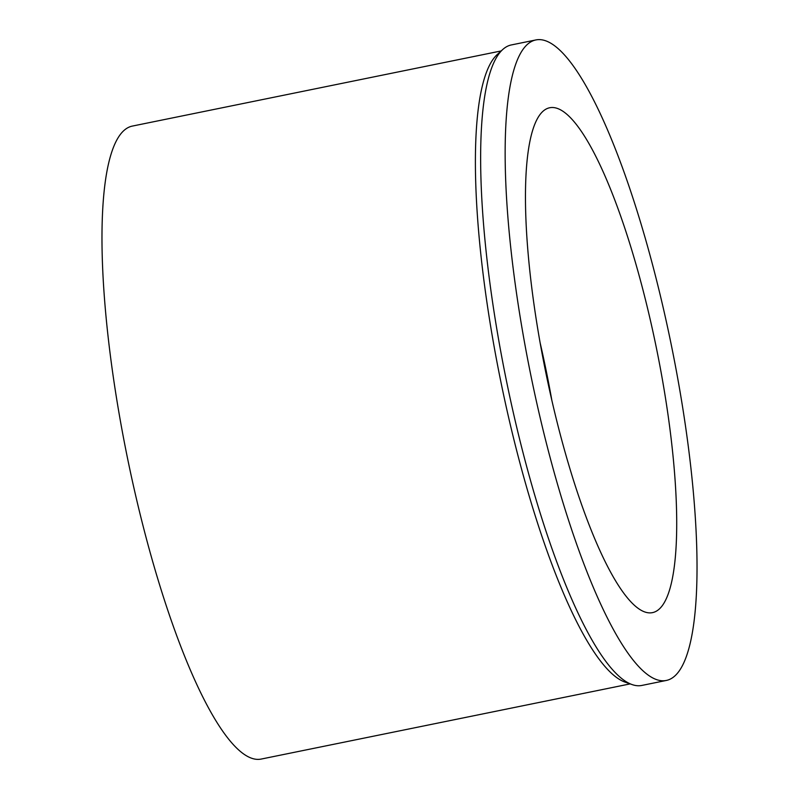 <?xml version="1.0" encoding="UTF-8"?>
<svg xmlns="http://www.w3.org/2000/svg" width="799" height="799" viewBox="0 0 799 799"><rect width="100%" height="100%" fill="white"/><g stroke="black" fill="none" stroke-linecap="round" stroke-linejoin="round"><path stroke-width="1.2" d="M539.545 115.196A257.618 56.639 78.5 0 0 551.07 396.953A257.618 56.639 78.5 0 0 652.523 612.623A257.618 56.639 78.5 0 0 662.631 605.193A257.618 56.639 78.5 0 0 651.105 323.435A257.618 56.639 78.5 0 0 549.652 107.765A257.618 56.639 78.5 0 0 539.545 115.196M540.074 342.551A257.618 56.639 -101.5 0 1 551.839 400.299M501.183 50.936L132.304 126.092A322.986 71.011 78.5 0 0 119.64 135.411A322.986 71.011 78.5 0 0 134.082 488.658A322.986 71.011 78.5 0 0 261.273 759.05L630.151 683.894M632.119 684.583L625.098 682.116A322.986 71.011 -101.5 0 1 503 392.039A322.986 71.011 -101.5 0 1 493.063 59.326A322.986 71.011 -101.5 0 1 497.228 54.542L502.721 49.528A326.831 71.85 78.5 0 0 498.506 54.372A326.831 71.85 78.5 0 0 508.573 391.051A326.831 71.85 78.5 0 0 632.119 684.583A326.831 71.85 78.5 0 0 641.827 685.442L666.336 680.448A326.831 71.85 -101.5 0 1 537.637 406.831A326.831 71.85 -101.5 0 1 523.015 49.378A326.831 71.85 -101.5 0 1 535.839 39.95A326.831 71.85 -101.5 0 1 664.538 313.568A326.831 71.85 -101.5 0 1 679.16 671.02A326.831 71.85 -101.5 0 1 666.336 680.448M535.839 39.95L511.33 44.944A326.831 71.85 78.5 0 0 502.721 49.528"/></g></svg>

